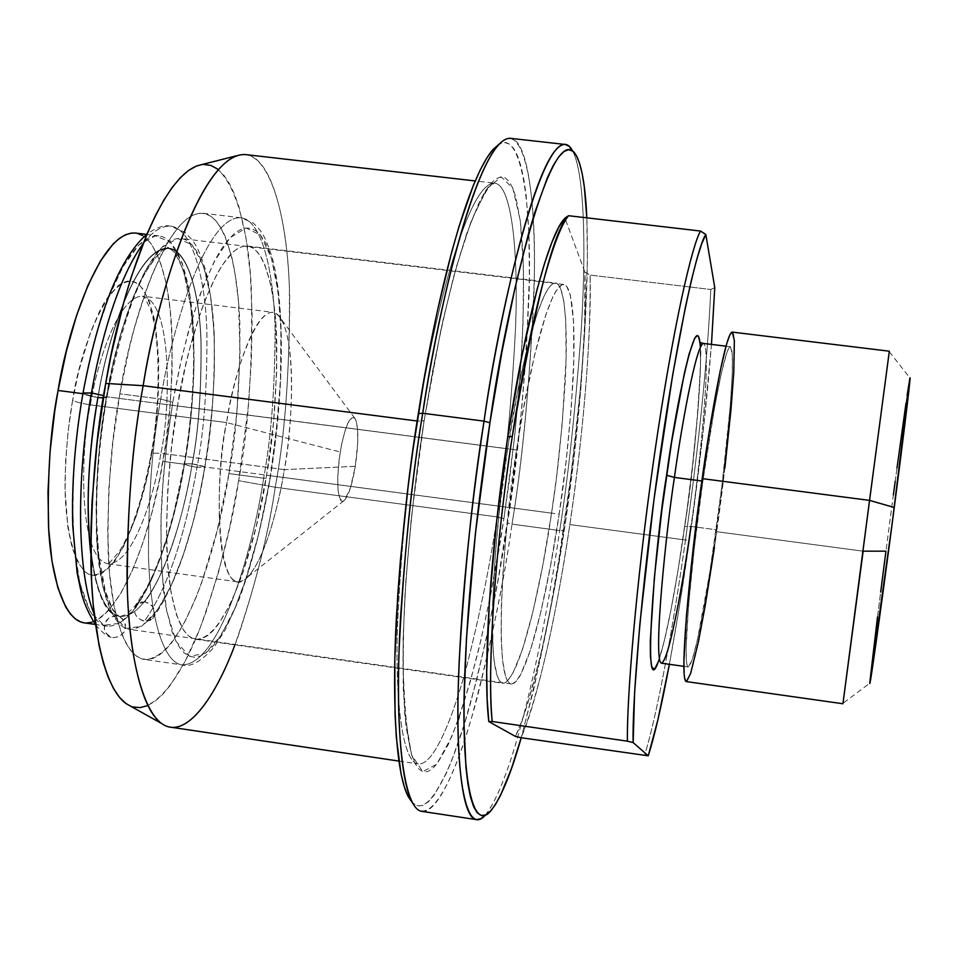<?xml version="1.0" encoding="UTF-8"?>
<svg xmlns="http://www.w3.org/2000/svg" width="958" height="958" viewBox="0 0 958 958"><rect width="100%" height="100%" fill="white"/><g stroke="black" fill="none" stroke-linecap="round" stroke-linejoin="round"><path stroke-width="0.72" stroke-dasharray="4.79 3.59" d="M421.963 811.378C439.566 813.294 461.696 756.772 477.635 695.795C493.466 631.717 504.926 574.501 512.003 524.146L507.489 523.02C517.548 462.977 524.721 387.188 529.02 295.627C531.989 207.611 522.014 129.953 499.118 144.167L504.411 142.491L509.381 143.999L513.823 148.646L517.739 156.262L521.092 166.668L523.882 179.697L526.11 195.133L528.852 232.423L529.391 276.874L526.229 353.454L521.691 408.803L511.62 494.484L498.208 578.931L487.754 632.088L476.389 680.958L464.391 723.985L452.092 759.55L445.949 774.04L433.926 795.427L428.166 801.954L422.646 805.486L417.449 805.858L412.443 802.792C429.256 819.365 453.314 765.957 470.606 702.753C487.814 635.92 500.112 576.009 507.489 523.02L512.003 524.146C504.124 581.374 490.7 645.704 471.731 717.135C452.703 784.327 426.454 833.903 411.03 799.93M563.364 530.504C555.041 592.751 540.983 661.834 521.212 737.744L533.762 689.185L549.473 613.779L558.993 558.825L571.231 473.12L580.428 387.906L584.584 333.851L587.434 260.744L586.823 217.837C590.583 322.331 574.261 457.673 563.364 530.504L559.712 530.54L563.364 530.504M485.359 815.09L486.377 813.953C519.248 768.867 548.275 609.264 559.712 530.54C548.227 609.851 518.446 772.986 485.359 815.09M497.01 146.562C522.84 113.607 536.66 185.864 534.241 280.059C530.301 378.23 522.888 459.601 512.003 524.146L559.712 530.54L512.003 524.146C521.499 466.774 528.66 394.325 533.474 306.823C537.115 222.472 530.492 140.479 510.542 138.335M497.046 516.901L503.92 518.637L509.656 478.03L515.164 431.232L519.907 378.889L523.032 323.145L523.511 268.252L520.314 220.711L512.805 188.187L501.214 176.895L486.748 188.906L471.204 221.13L456.331 266.935L443.279 318.99L432.537 371.464L424.131 420.981L417.64 421.077C430.178 333.827 466.175 181.337 494.723 183.182C512.255 185.05 518.482 255.127 515.536 328.151C511.548 403.953 505.381 466.869 497.046 516.901C490.843 560.765 480.808 610.27 466.941 665.391C452.978 717.829 433.699 765.67 418.299 763.957C402.372 762.424 394.935 700.346 397.534 624.927C401.306 545.821 408.012 477.862 417.64 421.077L417.64 421.077C430.178 333.827 466.175 181.337 494.723 183.182C512.255 185.05 518.482 255.127 515.536 328.151C511.548 403.953 505.381 466.869 497.046 516.901L275.233 487.239L497.046 516.901C490.843 560.765 480.808 610.27 466.941 665.391C452.978 717.829 433.699 765.67 418.299 763.957C402.372 762.424 394.935 700.346 397.534 624.927C401.306 545.821 408.012 477.862 417.64 421.077L424.095 420.634C416.227 469.588 409.856 527.403 405.006 594.056C402.767 638.279 402.695 678.527 404.779 714.8L411.557 754.796L422.729 771.657L436.812 764.113L451.853 736.439C461.708 710.441 470.653 681.449 478.689 649.452C489.742 601.121 498.16 557.508 503.92 518.637L497.046 516.901M170.464 727.17C194.761 730.212 221.394 684.144 239.296 632.975C256.876 579.099 268.851 530.516 275.233 487.239C268.515 534.348 255.067 586.895 234.914 644.89M126.456 703.843C150.765 720.045 180.403 679.27 200.03 628.232C219.322 574.082 232.183 524.9 238.638 480.676L275.233 487.239L238.638 480.676L229.669 527.271L218.807 571.255L206.329 611.3L199.563 629.418L185.253 661.044L170.237 685.413L162.597 694.49L154.98 701.304L147.424 705.711M263.642 478.198L228.914 473.563C236.375 434.621 240.039 385.655 239.907 326.666C238.602 269.845 225.585 215.742 203.084 213.275C165.447 210.449 129.797 327.983 119.87 393.786L160.764 399.091C170.656 333.121 205.311 215.167 240.985 217.765C262.312 220.101 274.275 274.18 275.102 331.061C274.814 390.122 270.994 439.159 263.642 478.198C270.994 439.159 274.814 390.122 275.102 331.061C274.275 274.18 262.312 220.101 240.985 217.765C205.311 215.167 170.656 333.121 160.764 399.091L172.799 402.216L179.457 367.86L188.487 331.085L200.138 294.298L214.281 261.45L230.112 237.704L246.122 227.992L260.408 235.021L271.365 257.834L278.191 292.214L281.065 332.57L280.766 373.907L278.287 412.874L270.192 478.293L263.642 478.198L270.192 478.293L258.816 533.546L244.673 582.883L234.039 610.426L228.483 622.197L217.119 641.082L211.395 647.967L205.719 653.009L200.15 656.134L194.725 657.236L189.504 656.278L184.559 653.2L179.948 648.003L175.709 640.674L171.901 631.25L165.794 606.354L163.578 591.086L161.028 555.616L161.1 514.817L162.153 492.987L166.237 447.733L172.799 402.216L181.517 358.639L191.959 319.05L203.575 285.233L215.813 258.564L221.993 248.218L228.112 239.967L234.111 233.848L239.931 229.884L245.523 228.064L250.828 228.351L255.798 230.686L260.408 235.021L264.612 241.248L268.384 249.272L271.701 258.983L276.898 282.969L280.095 312.176L280.933 328.39L280.431 381.787L275.545 439.267L270.048 477.922L264.6 507.465L257.247 539.941L247.571 574.07L235.405 607.288L220.951 635.489L205.108 653.452L189.504 656.278L176.152 641.573L166.656 611L161.686 569.651L160.86 523.822L163.159 478.772L167.458 437.758L172.799 402.216L160.764 399.091C152.526 442.057 148.43 494.029 148.478 554.993C149.723 613.252 162.393 662.637 182.14 664.912C222.543 664.696 255.211 536.336 263.642 478.198C255.211 536.336 222.543 664.696 182.14 664.912C162.393 662.637 149.723 613.252 148.478 554.993C148.43 494.029 152.526 442.057 160.764 399.091L119.87 393.786C111.499 436.632 107.559 488.496 108.062 549.389C109.811 607.576 123.522 657.008 144.371 659.439C186.966 659.571 220.46 531.582 228.914 473.563L263.642 478.198M551.557 513.177L266.587 475.24C273.078 440.704 276.479 397.414 276.814 345.395C276.155 295.303 265.833 248.038 247.439 246.026C216.28 243.907 186.115 348.269 177.517 405.893L507.632 448.751C515.919 389.93 538.839 282.646 555.568 283.029C565.388 284.011 567.998 331.133 565.208 381.607C561.771 434.094 557.221 477.958 551.557 513.177L542.743 565.531L532.828 612.126L522.505 649.404L512.53 674.037L506.495 682.048L503.752 683.27L501.226 682.575L498.974 679.905L496.998 675.258L494.005 660.062L493.035 649.584L492.436 607.683L495.418 553.041L499.322 512.111L507.632 448.751L518.074 389.02L525.667 354.34L537.091 313.697L544.264 295.639L547.593 289.544L550.718 285.448L553.604 283.329L556.239 283.185L558.586 284.957L560.646 288.598L563.819 301.147L565.711 320.104L566.094 358.555L562.286 423.161L556.538 476.904L551.557 513.177C544.288 565.627 521.763 680.803 502.89 683.258C482.664 679.018 496.172 512.769 507.632 448.751L177.517 405.893C170.344 443.482 166.716 489.023 166.644 542.539C167.614 593.685 178.487 637.31 195.683 639.273C230.459 639.214 259.115 526.804 266.587 475.24L551.557 513.177M177.517 405.893L171.542 447.326L167.818 488.52L166.488 527.523L167.59 562.538L171.003 592.092L176.512 615L183.816 630.556L188.019 635.441L192.522 638.387L197.276 639.393L202.234 638.519L207.335 635.789L212.544 631.274L217.789 625.059L228.243 607.887L233.357 597.145L243.152 571.902L256.217 526.517L266.587 475.24L273.605 421.7L276.766 369.549L275.796 322.475L272.802 295.699L270.611 284.071L264.899 264.971L261.414 257.714L257.534 252.11L253.283 248.266L248.709 246.254L243.835 246.122L238.71 247.93L233.369 251.679L222.28 265.067L216.652 274.623L205.491 299.124L200.102 313.865L190.019 347.574L185.445 366.196L177.517 405.893M201.431 164.692L203.791 164.453M217.61 169.063L223.789 175.122L229.429 183.529L234.482 194.139L238.937 206.784L245.966 237.572L250.373 274.551L252.17 316.332L251.355 361.549L248.038 408.826L238.638 480.676C248.35 430.669 252.613 367.489 251.427 291.16C248.625 217.801 228.1 154.274 197.264 165.746M132.863 706.92L130.204 705.95M119.87 393.786L112.972 441.267L108.865 488.472L107.703 533.127L109.511 573.124L114.11 606.725L121.199 632.639L125.546 642.435L130.36 650.051L135.569 655.44L141.125 658.625L146.945 659.595L152.993 658.433L159.172 655.176L165.435 649.919L171.733 642.746L184.199 623.119L196.127 597.265L201.779 582.332L217.011 531.187L228.914 473.563L236.782 413.425L240.087 354.747L238.506 301.566L234.698 271.138L231.968 257.858L224.95 235.884L220.687 227.441L215.969 220.867L210.808 216.245L205.263 213.694L199.36 213.263L193.157 215.035L186.714 219.047L180.08 225.298L173.338 233.776L166.548 244.446L153.136 272.06L146.67 288.753L134.623 327.109L129.198 348.365L119.87 393.786M236.602 155.771C267.45 144.143 287.22 211.431 289.388 288.442C289.951 368.543 285.221 434.812 275.233 487.239C284.502 437.95 289.34 375.68 289.747 300.393C288.729 227.824 273.509 157.627 245.811 154.609M459.241 717.087L470.258 681.749L480.892 640.195L490.843 593.888L503.92 518.637L514.147 440.668L519.068 389.499L522.29 340.629L523.667 295.483L523.104 255.558L520.517 222.304L515.883 197.228L512.805 188.187L509.237 181.685L505.189 177.889L500.699 176.931L495.789 178.895L490.484 183.864L484.844 191.899L478.916 203.012L466.45 234.267L453.613 276.838L441.027 329.157L424.095 420.634L411.281 518.374L405.809 581.326L403.102 638.699L403.21 687.784L406 726.523L411.21 753.659L414.598 762.688L418.466 768.675L422.729 771.657L427.34 771.693L432.238 768.903L437.387 763.382L448.152 744.761L457.9 720.835M572.74 151.148C585.206 175.027 586.021 256.78 581.003 333.42C575.123 412.503 568.022 478.21 559.712 530.54C567.926 478.749 574.98 413.772 580.871 335.599C585.901 259.786 585.398 178.368 573.435 152.514L572.74 151.148M90.782 553.676C95.656 589.745 104.326 610.497 116.78 615.946C89.693 608.665 78.7 502.447 97.896 397.474L106.338 397.438L103.656 395.618L106.338 397.438L103.284 397.905M113.02 637.681L119.223 636.699L123.965 632.376L125.486 628.328L124.744 622.029L120.684 617.347L114.685 615.862L108.757 618.066L104.901 623.203L104.41 629.574L107.464 635.01L113.02 637.681L119.618 636.495L124.396 631.585L125.546 624.844L122.6 618.868L118.876 616.473M192.247 463.911C200.09 465.133 204.234 466.295 204.665 467.396L197.025 467.276C204.054 431.16 207.335 385.787 206.868 331.145C205.299 278.527 192.438 228.591 170.787 226.208C161.603 225.489 152.274 231.489 142.826 244.182C152.274 231.489 161.603 225.489 170.787 226.208C192.438 228.591 205.299 278.527 206.868 331.145C207.335 385.787 204.054 431.16 197.025 467.276L204.665 467.396C204.234 466.295 200.09 465.133 192.247 463.911C181.11 527.139 165.315 573.147 144.85 601.923C154.31 605.432 156.849 611.048 152.454 618.772L144.454 621.215C167.207 588.667 184.738 537.354 197.025 467.276C184.738 537.354 167.207 588.667 144.454 621.215C134.958 617.67 132.455 612.03 136.934 604.294L144.85 601.923C165.315 573.147 181.11 527.139 192.247 463.911L184.619 463.804C185.074 464.917 189.205 466.067 197.025 467.276C189.205 466.067 185.074 464.917 184.619 463.804L192.247 463.911C198.557 431.459 201.503 390.756 201.084 341.814C199.659 294.705 188.139 250.254 168.859 248.134C188.139 250.254 199.659 294.705 201.084 341.814C201.503 390.756 198.557 431.459 192.247 463.911M82.963 393.259C84.52 394.792 89.501 396.205 97.896 397.474C106.039 343.623 136.084 245.775 168.859 248.134C136.084 245.775 106.039 343.623 97.896 397.474C88.507 396.001 83.55 394.504 83.023 392.984M116.78 615.946L110.146 617.168L106.613 620.161L104.542 624.329L104.302 628.939L105.919 633.178L111.176 637.238M144.85 601.923L140.934 602.115L137.581 603.744L135.306 606.558L134.455 610.138L135.162 613.934L137.305 617.371L142.467 620.748L146.442 621.311L150.143 620.401L153.017 618.138L154.621 614.88L154.705 611.12L152.023 605.779L148.753 603.217L144.85 601.923M184.463 464.247L179.278 491.286L172.129 520.948L162.621 552.036L150.514 582.141L135.976 607.492L119.894 623.311L103.895 625.239L89.968 611.252L79.813 583.015L74.137 545.234L72.616 503.609L74.293 462.822L78.041 425.783L82.939 393.69L98.027 397.57C84.472 455.685 80.496 609.372 120.409 616.473C156.633 617.024 185.038 512.279 192.151 463.84L184.199 463.732L192.151 463.84C198.45 431.459 201.384 390.864 200.964 342.042C199.551 295.04 188.043 250.709 168.824 248.589C136.12 246.242 106.146 343.85 98.027 397.57L82.939 393.69L89.202 362.687L97.836 329.468L109.176 296.202L123.151 266.432L139.03 244.793L155.388 235.824L170.32 242.063L182.092 262.755L189.792 294.106L193.492 331.025L193.899 368.902L191.971 404.623L188.594 436.585L184.463 464.247C176.943 515.452 146.622 626.795 107.476 626.185C88.076 623.909 75.083 580.285 73.107 529.391C72.245 476.174 75.526 430.944 82.939 393.69L82.939 393.69C91.609 336.545 123.714 233.261 158.848 235.86C179.601 238.147 192.067 285.328 193.684 335.192C194.234 386.96 191.157 429.974 184.463 464.247L162.896 461.373L184.463 464.247M686.443 681.557L686.215 681.569C694.167 678.42 710.465 577.878 716.692 531.702L863.158 551.173L889.275 351.67L909.932 378.027C907.382 389.619 891.503 508.123 885.946 551.173C880.761 590.811 870.211 673.438 869.78 683.186L843.004 703.292L863.158 551.173L885.946 551.173L893.371 494.927M711.459 344.401C706.741 404.18 699.424 469.372 689.497 539.989L685.497 540.013C699.256 441.674 707.687 358.172 710.788 289.496L714.764 287.592L710.788 289.496C707.687 358.172 699.256 441.674 685.497 540.013L569.866 524.565C584.057 426.921 590.799 343.766 590.104 275.09L710.788 289.496L590.104 275.09C591.565 322.343 585.422 420.442 569.866 524.565C554.526 628.963 533.965 709.986 521.068 737.72C538.887 693.197 555.161 622.149 569.866 524.565L685.497 540.013C672.564 631.514 656.601 717.051 644.435 755.742C656.601 717.051 672.564 631.514 685.497 540.013L689.497 539.989L694.287 504.902L702.777 435.1L711.459 344.401M355.31 466.318L284.322 469.624C290.717 434.692 297.842 352.748 281.927 320.14C262.181 285.221 232.255 376.566 226.615 422.586L340.21 452.008C345.251 425.208 350.257 414.119 355.226 418.742C358.651 427.16 358.675 443.015 355.31 466.318C352.113 484.988 348.329 496.484 343.946 500.806C337.252 501.262 335.995 484.999 340.21 452.008L226.615 422.586C232.339 383.715 252.349 311.206 272.982 312.332C298.74 319.026 292.513 431.028 284.322 469.624L160.884 453.242C169.662 415.006 174.069 303.578 142.982 296.25C118.205 294.609 96.207 366.279 90.399 404.827L226.615 422.586L90.399 404.827C80.616 446.44 77.766 558.167 107.787 563.735C134.467 564.454 155.615 488.999 160.884 453.242L151.34 453.134L151.687 453.793C145.724 495.394 119.63 582.668 88.902 574.345C73.024 565.555 64.773 524.002 65.012 481.79C65.91 450.2 68.449 423.041 72.628 400.312C75.91 402.073 81.837 403.581 90.399 404.827C81.837 403.581 75.91 402.073 72.628 400.312L68.186 430.741L65.623 461.038L65.048 489.849L67.898 527.559L72.101 547.509L77.885 562.418L84.963 571.794L88.902 574.345L93.034 575.459L97.333 575.159L101.74 573.447L110.733 566.01L115.235 560.394L124.049 545.701L136.216 516.242L146.382 480.162L153.831 440.237L158.046 399.426L158.705 360.699L155.699 326.953L153.903 317.302L149.149 300.956L142.982 289.124L139.425 285.089L135.593 282.394L131.509 281.077L127.21 281.173L122.744 282.706L118.145 285.688L108.733 295.974L104.015 303.195L99.357 311.745L90.435 332.486L78.748 371.129L72.628 400.312C79.334 351.933 110.996 262.636 139.425 285.089C165.854 314.787 159.83 413.305 151.687 453.793L151.34 453.134L160.884 453.242C169.662 415.006 174.069 303.578 142.982 296.25C118.205 294.609 96.207 366.279 90.399 404.827C80.616 446.44 77.766 558.167 107.787 563.735C134.467 564.454 155.615 488.999 160.884 453.242L284.322 469.624C279.113 505.644 259.762 581.913 237.512 581.841C212.58 576.967 217.49 464.63 226.615 422.586C214.185 471.743 215.143 611.994 248.182 576.608C266.863 555.46 279.329 500.83 284.322 469.624L355.31 466.318L350.412 487.957L344.593 500.22L342.784 501.369L341.168 500.914L339.791 498.831L338.006 490.173L337.731 476.665L339.024 460.391L341.683 443.925L345.287 429.902L349.263 420.502L352.987 417.113L354.568 417.844L355.885 420.143L357.538 429.04L357.741 442.392L355.31 466.318M84.292 622.868C124.588 623.646 155.364 512.518 162.896 461.373C169.662 427.16 172.644 384.182 171.865 332.45C169.997 282.622 156.968 235.428 135.593 233.057M192.151 463.84L204.844 466.965L208.976 439.267L212.377 407.27L214.388 371.512L214.149 333.612L210.7 296.681L203.324 265.33L191.959 244.661L177.481 238.47L161.555 247.511L146.023 269.222L132.336 299.076L121.187 332.402L112.661 365.681L106.829 397.522L98.027 397.57C106.146 343.85 136.12 246.242 168.824 248.589C188.043 250.709 199.551 295.04 200.964 342.042C201.384 390.864 198.45 431.459 192.151 463.84C185.038 512.279 156.633 617.024 120.409 616.473C80.496 609.372 84.472 455.685 98.027 397.57L106.829 397.522L106.458 396.744C99.105 434.058 95.752 479.347 96.375 532.6C98.099 583.53 110.565 627.119 129.414 629.322C167.446 629.765 197.348 518.23 204.844 466.965L559.161 514.135C551.916 566.489 529.606 681.461 511.213 683.976C491.526 679.809 505.201 513.895 516.578 449.985L106.458 396.744L516.578 449.985L506.135 533.941L502.938 573.363L501.274 608.593L501.178 638.136L502.627 660.852L505.489 676.013L507.405 680.647L509.596 683.293L512.051 683.988L514.721 682.755L517.595 679.665L520.637 674.755L530.421 650.147L540.599 612.928L550.407 566.406L559.161 514.135L566.286 459.804L571.303 407.126L573.818 359.801L573.555 321.433L570.405 295.423L566.729 286.394L564.442 284.634L561.879 284.789L555.999 291.028L552.73 297.112L545.701 315.158L534.432 355.741L523.319 409.437L516.578 449.985C524.828 391.283 547.497 284.155 563.795 284.49C573.363 285.436 575.758 332.438 572.884 382.817C569.363 435.195 564.789 478.976 559.161 514.135L204.844 466.965C211.49 432.645 214.64 389.583 214.305 337.779C212.927 287.891 201 240.709 180.846 238.494C146.718 236.015 115.104 339.515 106.458 396.744L101.572 428.873L97.788 465.971L96.004 506.794L97.309 548.455L102.686 586.236L112.445 614.449L125.929 628.388L141.497 626.4L157.184 610.497L171.398 585.075L183.289 554.898L192.654 523.751L199.707 494.029L204.844 466.965L192.151 463.84M700.358 347.323C702.202 389.415 690.898 484.221 684.707 526.481L690.946 526.409C698.059 480.7 712.393 348.928 703.519 343.431C712.393 348.928 698.059 480.7 690.946 526.409L716.165 529.762C710.417 572.261 695.496 664.193 688.239 666.972C680.719 664.481 695.077 531.918 702.885 481.132L701.855 481L702.885 481.132L694.382 547.413L688.479 606.402L686.12 648.039L686.359 660.29L686.826 664.086L688.407 666.972L692.203 659.834L697.352 640.172L709.806 572.321L721.973 485.55L730.367 404.815L732.271 374.41L732.343 354.328L730.487 346.748L728.188 349.323L726.751 352.963L721.374 373.165L714.8 406.096L702.885 481.132C709.207 434.513 723.925 347.467 730.391 346.724C737.911 352.065 723.122 483.97 716.165 529.762L690.946 526.409L684.707 526.481C679.45 563.843 669.199 627.825 659.391 658.613M700.585 342.617C701.986 340.138 698.598 439.387 684.731 526.361C678.408 570.465 672.097 606.522 665.798 634.543C658.829 663.822 657.368 662.409 658.397 663.223L661.439 663.187C669.822 660.577 685.186 568.848 690.946 526.409M584.871 272.096L590.104 275.09L584.871 272.096L584.691 323.756L581.099 385.703L574.489 453.661L565.316 523.403L554.119 590.751L541.545 651.5L528.361 701.436L521.799 721.039L515.428 736.403C528.373 710.86 549.413 630.544 565.316 523.403C581.207 416.299 586.883 317.84 584.871 272.096L565.076 218.508L584.871 272.096M895.203 481.299L896.987 468.079M905.993 403.186L907.082 395.726M909.813 378.542L910.052 377.727M869.804 683.497L869.804 682.551M877.516 616.928L880.677 592.02M889.323 351.203L863.158 551.173L716.692 531.702C721.194 500.723 725.745 462.379 730.331 416.682C734.511 372.782 736.223 332.378 732.199 332.091L732.367 332.127M724.895 467.923L714.44 547.473M669.367 664.313L679.174 607.947L689.497 539.989C683.078 585.254 676.372 626.7 669.367 664.313M700.07 343.706L700.549 364.77L698.071 408.994L692.526 465.408L686.826 511.201L677.953 570.705L670.947 609.995L664.217 641.261L658.29 661.739M142.419 235.405L147.424 239.308L152.047 244.949L160.022 261.067L166.105 282.933L170.177 309.626L172.153 340.126L172.033 373.357L169.841 408.264L165.686 443.758L159.675 478.749L151.999 512.159L142.874 542.923L132.551 570.022L121.343 592.439L109.595 609.264L103.644 615.323L97.716 619.682L91.86 622.269M86.124 623.023L84.352 622.88M135.641 233.069L137.054 233.309M491.442 810.121L486.377 813.953M398.851 761.071L418.299 763.957C410.383 763.813 405.27 730.607 402.959 664.349C403.138 593.78 410.204 512.65 424.143 420.969C439.387 328.091 455.912 259.63 473.731 215.61C493.071 174.775 492.053 186.559 494.723 183.182L475.204 180.942M203.084 213.275L240.985 217.765L253.427 223.142C260.839 230.914 263.833 232.111 272.216 257.666C285.556 307.29 283.796 395.271 270.204 478.27C262.241 524.086 251.882 564.406 239.153 599.229L225.142 630.005L214.616 646.47C201.695 661.331 190.87 667.475 182.14 664.912L144.371 659.439M247.439 246.026L555.568 283.029M195.683 639.273L502.89 683.258M577.327 157.531L573.435 152.514M136.85 604.39C156.813 576.273 172.739 529.427 184.607 463.828C190.702 427.448 193.851 392.097 194.079 357.789L193.384 330.247L189.169 292.453C183.685 270.012 178.607 256.313 173.961 251.355L168.859 248.134C166.297 244.039 157.866 253.116 143.568 275.365C128.779 303.147 116.373 343.826 106.362 397.402L99.907 443.087L97.824 465.875L96.542 488.149L96.447 529.75L99.488 565.292L105.2 592.547L112.433 609.719L118.768 616.437M152.55 618.676C175.709 585.577 193.085 535.139 204.677 467.372C217.227 389.259 217.646 323.888 205.934 271.258C197.348 243.967 193.779 241.404 185.062 232.399L170.787 226.208C164.812 224.579 156.861 227.202 146.957 234.051M95.525 624.856C102.53 632.891 107.787 637.034 111.272 637.274M120.409 616.473L126.731 614.162L134.934 606.115L146.251 588.655L153.543 573.65L160.836 555.389L167.686 534.839L173.937 512.422L184.187 463.756C190.642 425.089 193.791 387.786 193.624 351.826L190.941 307.171L183.649 271.509C174.847 250.086 171.925 249.703 168.824 248.589C168.512 246.877 164.62 249.331 157.172 255.966C138.898 275.233 122.121 322.415 106.853 397.498C99.333 441.626 95.956 483.395 96.722 522.817L98.674 554.61L105.332 591.314L112.709 609.276C117.115 614.94 119.69 617.335 120.409 616.473M281.927 320.14L355.394 419.053M237.512 581.841L107.787 563.735C106.015 566.861 109.775 562.849 119.055 551.724C131.617 532.48 142.371 499.621 151.316 453.158C161.95 394.373 158.956 329.312 149.891 308.26C141.82 290.669 143.748 298.585 142.982 296.25L272.982 312.332M107.476 626.185L95.213 624.424M511.213 683.976L129.414 629.322M688.239 666.972L683.856 666.349M730.391 346.724L725.996 346.185M563.795 284.49L180.846 238.494M158.848 235.86L146.538 234.375M248.182 576.608L344.724 500.076"/><path stroke-width="1.44" d="M418.347 413.581C408.862 470.318 401.558 538.276 396.408 617.455C392.217 693.808 395.043 767.885 407.186 794.553L412.443 802.792L408.228 796.697L404.348 786.997L401.031 773.86L396.337 737.42L395.043 714.357L394.792 659.487L397.75 594.978L400.432 560.071L408.048 487.191L412.898 450.224L424.322 377.751L430.741 343.239L437.519 310.476L451.733 251.822L458.978 226.591L473.288 185.541L480.186 170.021L486.808 157.974L493.083 149.388L499.118 144.167L491.909 150.765C461.421 189.145 431.555 326.427 418.347 413.581L422.718 413.257L418.347 413.581M407.186 794.553L411.03 799.93C398.839 773.07 396.073 697.975 400.384 620.425C405.665 539.989 413.102 470.941 422.718 413.257C411.497 479.695 403.605 558.897 399.055 650.865C395.858 738.438 404.108 809.678 421.963 811.378L476.401 819.605C460.894 818.264 454.966 747.144 459.289 659.427C464.87 567.28 473.12 487.85 484.053 421.137C473.575 489.095 461.469 588.835 458.391 683.102C455.182 777.645 466.163 837.376 485.359 815.09L480.748 818.767L476.401 819.605M521.212 737.744C511.392 772.627 501.477 796.757 491.442 810.121C472.402 834.466 461.289 777.01 464.462 683.21C467.48 589.745 479.539 490.256 489.933 422.777L484.053 421.137L422.718 413.257L484.053 421.137C498.639 318.511 537.642 142.514 565.244 144.466L569.208 146.382L572.74 151.148C547.856 104.506 499.513 306.776 484.053 421.137L489.933 422.777L475.396 533.618L466.474 638.208L464.115 698.334L464.019 724.416L465.947 767.334L467.899 783.836L470.45 796.912L473.551 806.516L477.144 812.695L481.191 815.474L485.61 814.983L490.364 811.318L495.394 804.648L500.627 795.14L511.548 768.352L521.212 737.744M234.914 644.89C215.263 697.652 185.636 740.582 161.866 723.661C139.808 708.884 127.45 643.968 127.007 573.543C127.881 500.196 133.258 437.59 143.161 385.703L417.185 421.017L143.161 385.703C132.42 441.422 127.127 508.482 127.27 586.907C128.971 661.739 145.353 724.236 170.464 727.17L398.851 761.071M130.204 705.95L126.013 703.543L119.534 697.436L113.535 688.574L108.086 676.995L103.26 662.732L99.129 645.884L93.225 604.989L91.561 581.338L90.986 528.912L92.112 500.747L97.153 442.273L105.715 383.428L143.161 385.703L105.715 383.428C96.243 432.309 91.297 491.394 90.878 560.705C91.752 627.286 104.374 689.161 126.456 703.843L161.866 723.661M586.823 217.837L584.284 186.606L582.177 173.614L579.542 163.255L576.381 155.699L572.704 151.125L568.525 149.699L563.879 151.556L558.777 156.813L553.269 165.506L547.401 177.697L534.827 212.413L528.241 234.734L514.901 288.382L501.896 352.089L489.933 422.777C505.225 308.943 553.556 106.853 577.327 157.531C582.416 169.135 585.589 189.241 586.823 217.837M475.204 180.942L245.811 154.609C200.797 150.897 156.106 299.926 143.161 385.703C155.795 305.794 193.48 172.536 236.602 155.771L197.264 165.746C154.178 182.295 117.738 308.153 105.715 383.428L111.176 354.831L124.109 301.052L131.39 276.551L147.113 233.656L155.352 215.73L163.698 200.354L172.045 187.648L180.32 177.697L188.427 170.512L196.27 166.117L201.431 164.692M203.791 164.453L210.928 165.459L217.61 169.063M147.424 705.711L140.036 707.615L132.863 706.92M457.9 720.835L459.241 717.087M565.244 144.466L510.542 138.335C478.725 135.916 437.423 311.027 422.718 413.257C436.13 324.678 466.378 185.241 497.01 146.562L491.909 150.765M103.656 395.618L91.465 392.948C75.658 480.617 77.49 574.764 94.159 613.994C77.49 574.776 75.658 480.617 91.465 392.948L103.656 395.618M142.826 244.182C116.684 279.868 99.381 347.071 91.465 392.948C99.381 347.071 116.684 279.868 142.826 244.182M103.284 397.905L97.896 397.474C87.992 456.415 85.633 508.482 90.782 553.676M83.023 392.984L91.465 392.948L82.963 393.259M869.78 683.186C869.912 690.251 887.838 557.484 894.257 507.501L869.541 500.387L843.004 703.292M714.764 287.592L711.459 344.401L714.764 287.592L705.83 234.494L700.538 231.046L568.573 215.718L563.4 219.885C547.904 238.171 524.565 325.816 507.788 436.752L512.267 436.489C529.355 323.349 552.994 234.123 568.573 215.718C553.772 229.92 535.007 303.506 512.267 436.489C492.28 566.693 487.61 683.054 492.208 721.494L627.418 741.169C626.664 701.831 635.513 586.272 654.422 454.834C673.378 323.768 692.478 244.146 700.538 231.046C692.478 244.146 673.378 323.768 654.422 454.834C635.513 586.272 626.664 701.831 627.418 741.169L633.166 742.594C632.005 706.812 640.555 591.337 659.918 456.391C679.33 321.924 698.37 244.194 705.83 234.494L701.639 243.967L696.765 259.378L691.305 280.598L685.365 307.326L672.648 375.081L653.979 499.513L639.812 624.568L634.567 693.317L633.166 742.594L648.231 755.802L657.835 720.081L669.367 664.313C661.643 705.507 654.601 736.007 648.231 755.802L521.068 737.72L515.428 736.403L488.82 721.602L487.191 699.591L486.688 672.217L489.275 603.672L496.531 522.326L507.788 436.752L521.835 356.304L537.079 289.448L544.635 263.139L551.904 242.314L558.718 227.262L564.921 218.113L568.573 215.718L700.538 231.046L705.83 234.494L714.764 287.592M146.538 234.375L135.593 233.057C99.404 230.339 66.773 333.408 58.079 390.469L82.879 393.69L58.079 390.469C50.606 427.651 47.409 472.833 48.511 526.002C50.762 576.86 64.306 620.497 84.292 622.868L95.213 624.424M700.585 342.617L703.519 343.431C695.999 344.054 680.767 430.884 674.42 477.419L666.588 475.252C674.181 415.652 697.364 298.106 700.358 347.323M725.996 346.185L703.519 343.431C695.999 344.054 680.767 430.884 674.42 477.419L701.855 481L674.42 477.419C666.445 528.109 652.626 660.529 661.439 663.187C669.822 660.577 685.186 568.848 690.946 526.409M880.677 592.02L885.946 551.173L863.158 551.173L842.932 703.759L869.541 500.387L702.19 478.617C693.628 534.289 677.989 678.994 686.203 681.569L684.695 678.611L684.168 674.552L683.88 661.331L686.419 615.958L692.874 551.353L702.19 478.617L869.541 500.387L889.323 351.203L732.199 332.091C725.17 332.821 709.124 427.543 702.19 478.617L710.058 426.741L720.177 371.021L726.547 344.245L729.876 334.749L732.199 332.091M893.371 494.927L895.203 481.299M896.987 468.079L905.993 403.186M907.082 395.726L909.813 378.542M910.052 377.727L892.185 523.331L869.804 683.497M869.804 682.551L877.516 616.928M714.44 547.473L705.124 606.115L698.358 642.052L690.61 673.51L686.443 681.557M732.367 332.127L734.355 340.677L733.744 372.734L731.026 409.018L724.895 467.923M659.391 658.613C640.878 715.913 655.523 539.869 666.588 475.252L674.42 477.419C666.445 528.109 652.626 660.529 661.439 663.187L683.856 666.349M658.29 661.739L655.056 668.265L653.703 669.211L651.62 666.229L650.458 656.709L650.302 640.806L654.434 576.979L661.87 510.039L671.666 441.698L684.479 372.794L689.041 354.221L694.718 338.138L697.532 335.599L698.61 336.749L700.07 343.706M91.86 622.269L86.124 623.023M84.352 622.88L80.592 621.898L75.311 618.856L70.329 613.898L65.719 607.025L57.827 587.673L52.031 561.376L48.678 529.067L47.984 492.089L50.032 452.068L54.774 410.886L58.079 390.469L66.389 351.191L76.568 315.505L88.136 284.981L100.518 260.863L113.152 243.979L119.391 238.398L125.498 234.77L131.402 233.081L135.641 233.069M137.054 233.309L142.419 235.405M512.267 436.489L507.788 436.752C490.161 550.958 482.616 671.881 488.82 721.602L492.208 721.494C486.975 668.684 494.939 549.078 512.267 436.489M889.275 351.67L869.541 500.387L894.257 507.501C900.292 461.552 911.465 373.033 909.932 378.027M492.208 721.494L627.418 741.169L633.166 742.594L648.231 755.802L521.068 737.72L515.428 736.403L488.82 721.602L492.208 721.494M146.957 234.051C119.786 258.061 98.47 311.051 82.999 393.019C74.963 439.662 71.551 483.946 72.748 525.858L77.119 572.8C81.442 592.87 81.574 601.349 95.525 624.856M563.472 219.789L568.405 215.813M842.932 703.759L686.203 681.569"/></g></svg>
